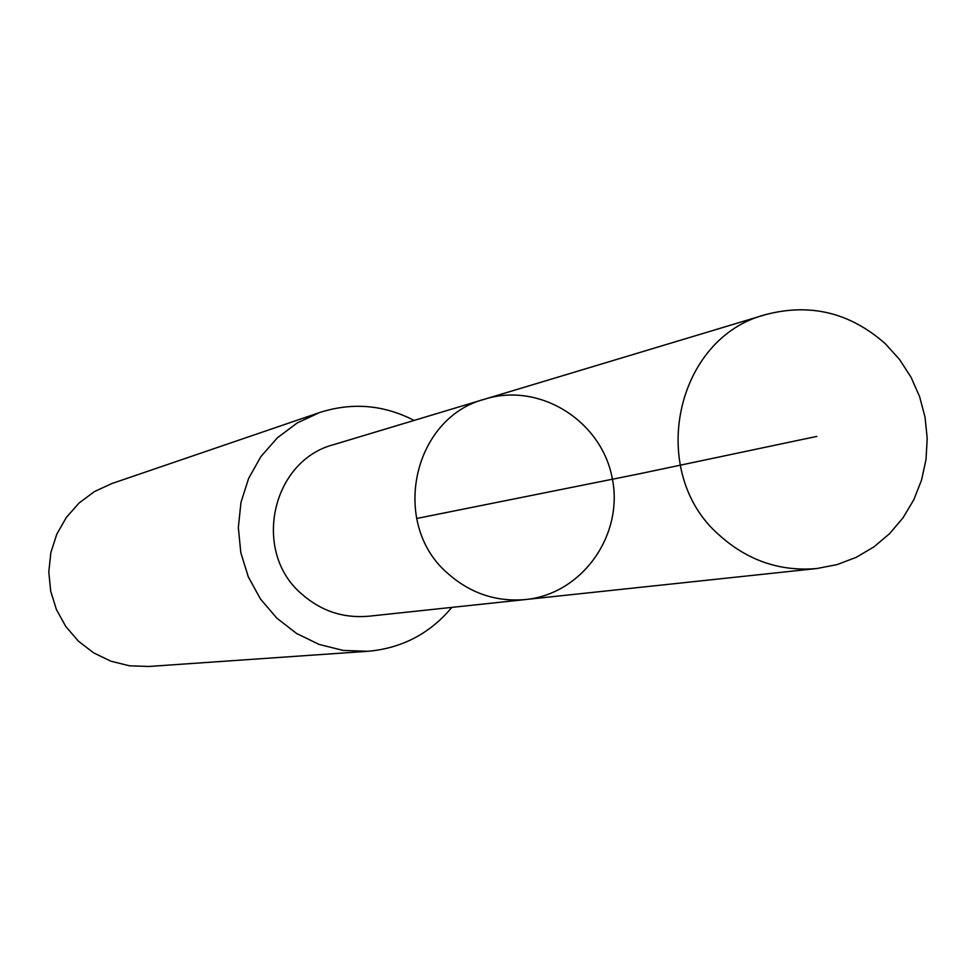 <?xml version="1.0" encoding="UTF-8"?>
<svg xmlns="http://www.w3.org/2000/svg" width="976" height="976" viewBox="0 0 976 976"><rect width="100%" height="100%" fill="white"/><g stroke="black" fill="none" stroke-linecap="round" stroke-linejoin="round"><path stroke-width="1.46" d="M525.625 599.532L368.672 616.234C343.393 618.442 321.067 611.037 301.718 594.018C251.613 551.696 271.487 460.526 334.012 444.531L485.145 399.038C412.641 417.545 389.668 524.027 447.911 573.522C470.395 593.408 496.308 602.082 525.625 599.532C582.343 593.994 624.201 534.702 612.147 477.728C601.155 420.546 539.569 382.128 485.145 399.038C412.641 417.545 389.668 524.027 447.911 573.522C470.395 593.408 496.308 602.082 525.625 599.532L816.936 568.52C780.275 571.704 747.836 560.675 719.605 535.421C646.478 472.567 675.014 337.635 765.672 314.601C810.275 302.877 850.206 312.637 885.476 343.881L899.567 359.51L911.047 377.261L919.612 396.671L925.053 417.216L927.2 438.358L926.017 459.525L921.515 480.155L913.817 499.712L903.129 517.658L889.734 533.518L873.959 546.865L856.257 557.32L837.079 564.604L816.936 568.52M451.839 607.389C429.843 633.668 401.844 648.308 367.83 651.297L343.125 650.419L319.054 644.404L296.631 633.497L276.83 618.15L260.482 599.008L248.307 576.877L240.816 552.697L238.339 527.516L240.974 502.396L248.612 478.411L260.909 456.573L277.343 437.834L297.204 422.95L319.628 412.543C352.129 402.112 383.617 404.735 414.092 420.424M367.83 651.297L148.657 666.474L129.552 665.815L110.959 661.228L93.659 652.883L78.385 641.147L65.795 626.507L56.425 609.585L50.679 591.09L48.8 571.814L50.862 552.575L56.791 534.201L66.319 517.463L79.019 503.067L94.379 491.611L111.728 483.596L319.628 412.543M416.593 518.5L639.012 473.885L816.851 436.406M485.145 399.038L765.672 314.601"/></g></svg>
